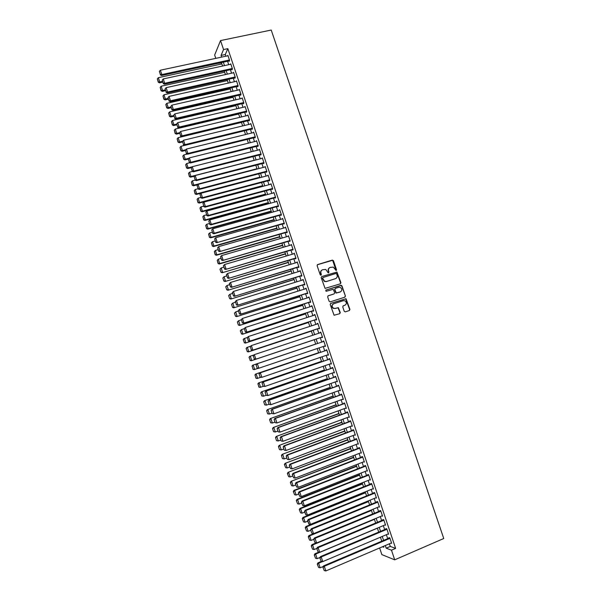 <?xml version="1.0" encoding="UTF-8"?>
<svg xmlns="http://www.w3.org/2000/svg" width="601" height="601" viewBox="0 0 601 601"><rect width="100%" height="100%" fill="white"/><g stroke="black" fill="none" stroke-linecap="round" stroke-linejoin="round"><path stroke-width="0.9" d="M336.162 270.548L336.522 269.774L333.457 260.691L332.353 260.09L317.659 264.56L317.125 265.672L320.205 274.807L320.987 275.235L321.355 274.454L320.957 273.275C320.558 271.554 321.122 270.367 322.654 269.714L325.78 269.466L328.176 272.854L328.965 272.103L328.567 270.931C328.161 269.218 328.724 268.031 330.25 267.385L333.322 267.122L336.162 270.548M336.117 270.555L332.631 260.293L317.336 264.748M320.957 275.243L320.957 273.275M328.559 272.892L328.567 270.931M344.215 311.265L345.32 311.859L349.406 310.522L349.925 309.402L346.026 298.72L330.738 303.377L330.212 304.504L334.081 315.24L339.745 313.684L340.271 312.55L338.348 307.659L335.223 308.396L333.442 308.215C331.654 306.548 331.722 305.068 333.66 303.775L343.314 300.673L345.012 300.816C346.86 302.461 346.807 303.948 344.869 305.27L343.269 305.789L342.743 306.916L344.215 311.265M389.418 543.785L390.304 546.422L395.638 548.397L391.476 550.185L394.707 559.832L443.748 538.511L271.224 30.05L220.537 40.575L223.549 49.552L221.063 55.412L221.634 57.11M395.638 548.397L227.847 48.643L223.549 49.552M340.384 283.822L340.902 282.718L336.973 272.05L321.7 276.558L321.174 277.67L325.073 288.39L340.384 283.822M341.984 285.926L345.41 296.045L344.891 297.164L330.234 301.867L329.123 301.266L327.65 296.902L328.176 295.775L334.148 293.881L334.674 292.762L333.224 289.329L326.381 291.237L325.93 291.2L325.975 290.035L341.496 285.37L345.41 296.045M229.019 60.934L229.161 61.362L229.59 60.408L227.884 55.315L227.659 55.818M231.858 69.408L232.001 69.829L232.444 68.897L230.731 63.804L230.499 64.307M234.706 77.89L234.848 78.31L235.299 77.401L233.586 72.3L233.338 72.811M237.56 86.379L237.703 86.807L238.154 85.92L236.441 80.812L236.185 81.323M240.408 94.883L240.55 95.311L241.016 94.44L239.296 89.324L239.025 89.849M243.27 103.395L243.413 103.823L243.878 102.981L242.158 97.858L241.872 98.384M246.125 111.921L246.267 112.349L246.748 111.523L245.028 106.392L244.727 106.925M248.987 120.455L249.13 120.876L249.618 120.08L247.897 114.941L247.574 115.482M251.857 128.997L251.999 129.425L252.495 128.644L250.767 123.505L250.429 124.046M254.726 137.554L254.869 137.982L255.372 137.223L253.645 132.077L253.291 132.626M257.604 146.118L257.746 146.546L258.257 145.81L256.522 140.657L256.146 141.212M260.481 154.69L260.624 155.118L261.142 154.404L259.407 149.243L259.008 149.814M263.358 163.277L263.501 163.705L264.027 163.014L262.291 157.845L261.871 158.424M266.243 171.871L266.386 172.299L266.919 171.631L265.184 166.462L264.733 167.048M269.128 180.48L269.278 180.909L269.819 180.262L268.076 175.086L267.595 175.68M272.02 189.09L272.17 189.525L272.719 188.902L270.976 183.718L270.458 184.327M274.92 197.721L275.063 198.15L275.619 197.549L273.876 192.358L273.327 192.981M277.812 206.361L277.962 206.789L278.526 206.211L276.783 201.012L276.235 201.635M280.72 215.008L280.862 215.436L281.433 214.88L279.69 209.681L279.142 210.305M283.619 223.662L283.77 224.098L284.348 223.564L282.598 218.358L282.049 218.982M286.534 232.332L286.677 232.767L287.263 232.256L285.513 227.043L284.964 227.674M289.442 241.016L289.592 241.452L290.185 240.963L288.435 235.735L287.887 236.373M292.356 249.708L292.507 250.136L293.108 249.678L291.357 244.442L290.809 245.08M295.279 258.407L295.429 258.843L296.038 258.4L294.28 253.164L293.739 253.802M298.201 267.114L298.351 267.55L298.967 267.137L297.21 261.893L296.669 262.539M301.131 275.836L301.274 276.28L301.905 275.882L300.147 270.63L299.599 271.276M304.061 284.574L304.204 285.009L304.842 284.634L303.084 279.382L302.536 280.036M306.991 293.318L307.141 293.754L307.787 293.401L306.022 288.142L305.481 288.796M309.928 302.07L310.078 302.506L310.732 302.183L308.967 296.917L308.418 297.57M312.873 310.837L313.023 311.273L313.684 310.972L311.911 305.699L311.371 306.36M315.818 319.612L315.968 320.055L316.637 319.77L314.864 314.488L314.323 315.149M318.763 328.401L318.913 328.837L319.589 328.582L317.816 323.293L317.275 323.962M321.715 337.199L321.866 337.634L322.557 337.401L320.776 332.105L320.235 332.781M324.683 346.026L325.517 346.236L323.736 340.932L323.045 341.158L323.195 341.601M327.65 354.868L328.484 355.078L326.704 349.774L326.005 349.97L326.155 350.413M330.618 363.725L331.459 363.936L329.671 358.617L328.965 358.797L329.115 359.24M333.593 372.597L334.434 372.8L332.646 367.481L331.932 367.632L332.075 368.075M336.575 381.47L337.409 381.673L335.621 376.346L334.9 376.481L335.05 376.925M339.557 390.365L340.391 390.56L338.603 385.226L337.867 385.339L338.017 385.782M342.54 399.259L343.381 399.462L341.586 394.121L340.85 394.203L340.992 394.647M345.537 408.177L346.371 408.372L344.576 403.023L343.825 403.083L343.975 403.526M348.527 417.094L349.361 417.289L347.566 411.933L346.807 411.97L346.957 412.414M351.525 426.026L352.359 426.222L350.563 420.858L349.797 420.873L349.947 421.316M354.53 434.974L355.364 435.162L353.561 429.798L352.787 429.783L352.937 430.233M357.535 443.929L358.369 444.116L356.566 438.745L355.777 438.707L355.927 439.151M360.54 452.899L361.374 453.079L359.571 447.7L358.774 447.64L358.925 448.091M363.552 461.876L364.386 462.056L362.576 456.67L361.779 456.587L361.93 457.038M366.572 470.861L367.406 471.041L365.596 465.647L364.784 465.542L364.935 465.993M369.592 479.861L370.426 480.041L368.608 474.64L367.789 474.512L367.94 474.955M373.446 489.049L371.628 483.647L305.188 510.234L305.856 510.467L307.389 515.102L373.296 488.598L372.612 488.883L373.446 489.049M375.67 497.883L376.474 498.071L374.656 492.662L308.245 519.482L308.922 519.737L310.454 524.38L376.324 497.62M378.735 506.906L379.501 507.101L377.683 501.685L376.842 501.482L376.992 501.933M381.8 515.936L382.536 516.146L380.718 510.722L379.87 510.489L380.02 510.94M384.873 524.981L385.579 525.199L383.754 519.767L382.897 519.512L383.047 519.963M387.938 534.041L388.622 534.266L386.796 528.827L385.925 528.549L386.075 529M227.847 48.643L225.3 54.503L225.863 56.201M227.561 61.249L228.718 64.698M230.401 69.731L231.565 73.202M233.248 78.213L234.428 81.721M236.103 86.709L237.282 90.248M238.95 95.221L240.152 98.782M241.812 103.74L243.014 107.331M244.675 112.267L245.884 115.888M247.537 120.801L248.761 124.452M250.407 129.35L251.639 133.031M253.276 137.907L254.516 141.618M256.146 146.479L257.401 150.22M259.023 155.058L260.293 158.829M261.908 163.652L263.185 167.454M264.793 172.254L266.078 176.078M267.678 180.863L268.978 184.725M270.57 189.48L271.877 193.372M273.47 198.12L274.785 202.034M276.37 206.759L277.692 210.711M279.27 215.413L280.607 219.395M282.177 224.075L283.522 228.087M285.084 232.752L286.444 236.794M287.999 241.437L289.366 245.508M290.914 250.129L292.296 254.231M293.836 258.836L295.226 262.968M296.759 267.558L298.156 271.72M299.689 276.28L301.093 280.479M302.619 285.017L304.038 289.246M305.556 293.769L306.983 298.028M308.493 302.528L309.928 306.818M311.438 311.303L312.881 315.615M314.383 320.078L315.841 324.435M317.328 328.875L318.8 333.255M320.28 337.679L321.76 342.082M323.248 346.514L324.72 350.901M326.215 355.364L327.68 359.729M329.19 364.221L330.648 368.571M332.165 373.093L333.615 377.428M335.14 381.981L336.59 386.285M338.13 390.875L339.565 395.157M341.113 399.778L342.547 404.045M344.103 408.695L345.53 412.94M347.1 417.627L348.52 421.849M350.098 426.56L351.51 430.767M353.103 435.515L354.5 439.692M356.108 444.477L357.505 448.639M359.113 453.447L360.502 457.586M362.133 462.432L363.507 466.549M365.145 471.424L366.52 475.519M368.165 480.432L369.532 484.504M371.193 489.447L372.552 493.504M374.22 498.477L375.572 502.511M377.255 507.514L378.6 511.526M380.29 516.567L381.627 520.556M383.325 525.627L384.663 529.594M386.368 534.702L387.698 538.646M371.628 483.647L370.802 483.489L370.96 483.94M374.656 492.662L373.822 492.482L373.972 492.925M391.011 543.109L391.664 543.342L389.839 537.895L388.96 537.595L389.11 538.045M394.707 559.832L381.853 554.61L379.629 547.969M221.514 62.827L217.472 63.428M215.774 58.365L214.662 55.029L220.537 40.575M385.309 545.543L386.195 548.18L391.476 550.185M223.324 62.166L224.481 65.614M226.171 70.655L227.336 74.141M229.019 79.159L230.198 82.668M231.873 87.671L233.06 91.209M234.728 96.19L235.923 99.758M237.59 104.724L238.792 108.323M240.453 113.266L241.662 116.894M243.315 121.815L244.539 125.474M246.185 130.379L247.424 134.068M249.062 138.959L250.301 142.67M251.939 147.538L253.194 151.287M254.816 156.132L256.079 159.911M257.701 164.742L258.978 168.543M260.586 173.351L261.871 177.19M263.478 181.983L264.771 185.844M266.371 190.615L267.678 194.514M269.271 199.262L270.585 203.191M272.17 207.923L273.5 211.875M275.078 216.593L276.415 220.575M277.985 225.27L279.33 229.289M280.892 233.954L282.252 238.004M283.807 242.661L285.175 246.741M286.73 251.368L288.104 255.478M289.652 260.09L291.042 264.23M292.582 268.82L293.979 272.997M295.512 277.564L296.917 281.764M298.442 286.316L299.861 290.553M301.379 295.083L302.806 299.343M304.316 303.858L305.759 308.155M307.261 312.64L308.711 316.967M310.214 321.437L311.671 325.795M313.166 330.25L314.631 334.637M316.118 339.069L317.598 343.479M319.086 347.919L320.558 352.314M322.053 356.784L323.526 361.163M325.028 365.656L326.493 370.013M328.011 374.551L329.461 378.885M330.993 383.446L332.436 387.765M333.976 392.355L335.418 396.652M336.966 401.28L338.401 405.555M339.963 410.213L341.383 414.465M342.953 419.152L344.373 423.389M345.958 428.107L347.37 432.322M348.963 437.077L350.368 441.262M351.968 446.055L353.365 450.224M354.981 455.04L356.37 459.187M358.001 464.04L359.383 468.164M361.021 473.047L362.395 477.156M364.041 482.07L365.408 486.156M367.068 491.107L368.428 495.164M370.096 500.152L371.456 504.186M373.131 509.205L374.483 513.224M376.173 518.272L377.511 522.269M379.216 527.347L380.546 531.329M382.259 536.438L383.588 540.397M382.461 546.76L383.791 547.263L383.476 546.324M381.748 541.178L380.425 537.219M378.705 532.103L377.375 528.121M375.67 523.035L374.333 519.031M372.643 513.983L371.29 509.964M369.615 504.945L368.255 500.896M366.587 495.915L365.228 491.843M363.567 486.893L362.2 482.806M360.547 477.885L359.173 473.776M357.535 468.885L356.153 464.761M354.522 459.9L353.133 455.753M351.517 450.93L350.12 446.753M348.52 441.968L347.115 437.776M345.515 433.013L344.11 428.798M342.525 424.073L341.105 419.836M339.535 415.141L338.108 410.889M336.545 406.223L335.11 401.949M333.563 397.321L332.12 393.016M330.58 388.419L329.138 384.099M327.605 379.539L326.148 375.197M324.63 370.659L323.173 366.302M321.663 361.802L320.198 357.415M318.695 352.945L317.223 348.542M315.735 344.103L314.255 339.685M312.775 335.253L311.303 330.866M309.808 326.411L308.351 322.046M306.848 317.576L305.398 313.241M303.896 308.749L302.453 304.452M300.943 299.937L299.516 295.669M297.991 291.132L296.571 286.895M295.046 282.342L293.641 278.135M292.109 273.56L290.711 269.391M289.171 264.793L287.781 260.646M286.234 256.034L284.859 251.924M283.304 247.289L281.937 243.202M280.382 238.552L279.022 234.495M277.459 229.822L276.107 225.803M274.537 221.108L273.2 217.119M271.622 212.401L270.292 208.442M268.707 203.709L267.392 199.78M265.8 195.025L264.493 191.126M262.892 186.348L261.6 182.479M259.993 177.686L258.708 173.847M257.093 169.031L255.816 165.222M254.2 160.392L252.931 156.613M251.308 151.76L250.054 148.011M248.423 143.143L247.176 139.424M245.539 134.534L244.299 130.845M242.654 125.932L241.429 122.273M239.776 117.345L238.559 113.717M236.907 108.766L235.697 105.167M234.037 100.194L232.842 96.626M231.167 91.637L229.98 88.099M228.305 83.096L227.133 79.58M225.45 74.554L224.278 71.068M222.588 66.027L221.431 62.572M225.3 54.503L221.063 55.412M390.304 546.422L386.195 548.18M273.327 192.974L274.018 192.786M276.22 201.605L276.918 201.418M279.119 210.245L279.818 210.057M282.027 218.899L282.718 218.704M284.934 227.561L285.625 227.366M287.841 236.238L288.533 236.035M290.756 244.923L291.447 244.72M293.671 253.622L294.37 253.412M296.594 262.321L297.285 262.119M299.516 271.043L300.215 270.833M302.446 279.765L303.137 279.555M305.383 288.51L306.074 288.292M308.313 297.255L309.004 297.037M311.258 306.014L311.942 305.796M314.195 314.781L314.886 314.563M317.14 323.563L317.831 323.338M320.093 332.361L320.784 332.128M324.818 346.446L325.509 346.214M327.778 355.266L328.469 355.033M330.745 364.101L331.429 363.86M333.713 372.936L334.396 372.695M336.68 381.793L337.371 381.552M339.655 390.658L340.339 390.41M342.63 399.53L343.321 399.282M345.613 408.417L346.304 408.162M348.603 417.312L349.286 417.056M351.585 426.222L352.276 425.966M354.582 435.139L355.266 434.876M357.58 444.064L358.264 443.808M360.577 453.011L361.261 452.741M363.582 461.959L364.266 461.696M366.587 470.921L367.271 470.651M369.6 479.898L370.284 479.621M329.551 267.715C328.319 268.474 327.898 269.601 328.289 271.089M321.948 270.059C320.716 270.826 320.295 271.952 320.686 273.432M340.346 283.837L340.609 282.868L336.68 272.208L321.7 276.558M336.673 273.906L335.899 273.485L323.007 277.482L322.639 278.263L324.623 281.291L326.613 281.448L335.418 278.699C336.936 278.045 337.492 276.858 337.086 275.153L336.673 273.906M322.797 277.602L322.639 278.263M335.726 278.579L326.335 281.599L324.345 281.441L322.361 278.421M344.816 297.187L345.109 296.18M327.936 295.902L334.073 293.919M325.757 290.155L340.887 285.325M340.309 291.921C342.277 290.576 342.3 289.089 340.399 287.451L338.761 287.323L335.366 288.397L334.84 289.517L336.29 292.942L340.444 291.868M335.133 288.518L334.84 289.517M340.016 292.063L335.997 293.085L334.554 289.659M341.691 286.076L340.594 285.475M344.899 305.263L343.066 305.886M333.292 303.933C331.436 305.255 331.391 306.728 333.157 308.343L335.223 308.396M339.625 313.722L339.971 312.67L338.055 307.787L334.93 308.523M349.279 310.567L349.624 309.523L345.725 298.855L330.52 303.482M162.413 81.368L159.761 81.946L158.356 77.679L221.882 63.924M158.333 81.826L157.349 78.844L158.236 82.187L159.761 81.946L159.513 82.848L162.676 82.157M158.356 77.679L157.349 78.844M158.236 82.187L159.513 82.848M229.454 59.98L161.819 74.569L161.556 75.508L229.387 60.859M228.027 55.743L160.377 70.212L161.819 74.569L160.362 74.449L159.348 71.399L160.362 74.449M161.556 75.508L160.257 74.824M159.348 71.399L160.377 70.212M165.237 89.902L162.586 90.496L161.173 86.221L224.676 72.248M161.151 90.368L160.166 87.378L161.053 90.721L162.586 90.496L162.323 91.367L165.485 90.668M161.173 86.221L160.166 87.378M161.053 90.721L162.323 91.367M168.055 98.451L165.41 99.045L163.998 94.77L227.463 80.587M163.975 98.917L162.991 95.927L163.87 99.263L165.41 99.045L165.14 99.901L168.303 99.188M163.998 94.77L162.991 95.927M163.87 99.263L165.14 99.901M170.887 107.008L168.235 107.609L166.823 103.327L230.266 88.933M166.8 107.481L165.808 104.484L166.695 107.812L168.235 107.609L167.964 108.443L171.12 107.722M166.823 103.327L165.808 104.484M166.695 107.812L167.964 108.443M173.712 115.572L171.067 116.188L169.647 111.899L233.06 97.294M169.632 116.053L168.641 113.048L169.52 116.376L171.067 116.188L170.782 117L173.944 116.263M169.647 111.899L168.641 113.048M169.52 116.376L170.782 117M232.302 68.476L164.697 83.291L164.434 84.208L232.241 69.325M230.874 64.224L163.262 78.934L164.697 83.291L163.239 83.171L162.232 80.121L163.239 83.171M164.434 84.208L163.134 83.539M162.232 80.121L163.262 78.934M235.156 76.981L167.589 92.028L167.311 92.922L235.104 77.799M233.729 72.729L166.139 87.656L167.589 92.028L166.124 91.9L165.11 88.843L166.124 91.9M167.311 92.922L166.011 92.261M165.11 88.843L166.139 87.656M238.011 85.492L170.474 100.773L170.188 101.644L237.966 86.289M236.584 81.233L169.031 96.4L170.474 100.773L169.009 100.637L168.002 97.58L169.009 100.637M170.188 101.644L168.896 100.991M168.002 97.58L169.031 96.4M240.873 94.019L173.366 109.525L173.073 110.374L240.836 94.785M239.438 89.752L171.924 105.145L173.366 109.525L171.901 109.39L170.887 106.324L171.901 109.39M173.073 110.374L171.781 109.728M170.887 106.324L171.924 105.145M176.574 124.144L173.899 124.768L172.479 120.478L235.862 105.656M172.464 124.632L171.473 121.627L172.344 124.948L173.899 124.768L173.614 125.564L176.769 124.82M172.479 120.478L171.473 121.627M172.344 124.948L173.614 125.564M243.736 102.553L176.266 118.292L175.965 119.118L243.705 103.297M242.308 98.286L174.816 113.905L176.266 118.292L174.793 118.157L173.779 115.084L174.793 118.157M175.965 119.118L174.673 118.487M173.779 115.084L174.816 113.905M179.556 132.693L176.739 133.369L175.319 129.065L238.672 114.04M175.297 133.227L174.305 130.214L175.176 133.535L176.739 133.369L176.439 134.136L179.594 133.377M175.319 129.065L174.305 130.214M175.176 133.535L176.439 134.136M246.605 111.095L179.166 127.066L178.858 127.87L246.583 111.809M245.17 106.82L177.716 122.679L179.166 127.066L177.693 126.924L176.679 123.859L177.693 126.924M178.858 127.87L177.573 127.247M176.679 123.859L177.716 122.679M182.659 141.227L179.579 141.971L178.159 137.667L241.482 122.424M178.136 141.828L177.145 138.816L178.016 142.129L179.579 141.971L179.271 142.722L182.426 141.956M178.159 137.667L177.145 138.816M178.016 142.129L179.271 142.722M249.475 119.652L182.065 135.856L181.75 136.637L249.46 120.343M248.04 115.369L180.616 131.461L182.065 135.856L180.593 135.713L179.579 132.633L180.593 135.713M181.75 136.637L180.465 136.021M179.579 132.633L180.616 131.461M185.814 149.754L182.426 150.588L180.999 146.276L184.62 145.397M180.976 150.438L179.984 147.425L180.856 150.731L182.426 150.588L182.111 151.317L185.266 150.535M180.999 146.276L179.984 147.425M180.856 150.731L182.111 151.317M252.352 128.216L184.973 144.653L184.65 145.412L252.345 128.877M250.91 123.934L183.523 140.258L184.973 144.653L183.5 144.503L182.486 141.423L183.5 144.503M184.65 145.412L183.373 144.811M182.486 141.423L183.523 140.258M188.969 158.296L185.273 159.22L183.846 154.9L187.249 154.059M183.823 159.062L182.832 156.042L183.696 159.348L185.273 159.22L184.95 159.919L188.278 159.085M183.846 154.9L182.832 156.042M183.696 159.348L184.95 159.919M255.23 136.795L187.888 153.465L187.557 154.202L255.237 137.426M253.787 132.505L186.43 149.056L187.888 153.465L186.408 153.315L185.393 150.227L186.408 153.315M187.557 154.202L186.28 153.608M185.393 150.227L186.43 149.056M192.14 166.838L188.121 167.852L186.693 163.532L189.886 162.736M186.671 167.702L185.679 164.674L186.543 167.972L188.121 167.852L187.797 168.535L191.449 167.611M186.693 163.532L185.679 164.674M186.543 167.972L187.797 168.535M258.107 145.382L190.802 162.285L190.464 162.999L258.137 145.983M256.672 141.085L189.345 157.875L190.802 162.285L189.323 162.127L188.301 159.04L189.323 162.127M190.464 162.999L189.187 162.413M188.301 159.04L189.345 157.875M254.163 160.294L190.975 176.506L189.548 172.179L192.515 171.42M189.525 176.341L188.526 173.313L189.398 176.604L190.975 176.506L190.645 177.16L194.649 176.131M189.548 172.179L188.526 173.313M189.398 176.604L190.645 177.16M260.992 153.976L193.717 171.12L193.372 171.803L261.037 154.547M259.549 149.679L192.26 166.702L193.717 171.12L192.237 170.954L191.216 167.867L192.237 170.954M193.372 171.803L192.102 171.232M191.216 167.867L192.26 166.702M256.995 168.731L193.838 185.161L192.403 180.833L195.152 180.12M192.38 184.995L191.381 181.968L192.245 185.251L193.838 185.161L193.492 185.799L197.857 184.657M192.403 180.833L191.381 181.968M192.245 185.251L193.492 185.799M263.884 162.586L196.64 179.962L196.287 180.623L263.944 163.126M262.442 158.281L195.182 175.537L196.64 179.962L195.16 179.797L194.138 176.702L195.16 179.797M196.287 180.623L195.017 180.06M194.138 176.702L195.182 175.537M266.776 171.202L199.57 188.812L199.201 189.45L266.859 171.706M265.326 166.89L198.105 184.387L199.57 188.812L198.082 188.646L197.06 185.544L198.082 188.646M199.201 189.45L197.939 188.902M197.06 185.544L198.105 184.387M269.669 179.827L202.499 197.676L202.124 198.292L269.781 180.308M268.226 175.515L201.035 193.244L202.499 197.676L201.004 197.504L199.983 194.401L201.004 197.504M202.124 198.292L200.862 197.752M199.983 194.401L201.035 193.244M259.827 177.182L196.7 193.83L195.265 189.495L197.902 188.804M195.242 193.665L194.243 190.63L195.107 193.913L196.7 193.83L196.347 194.446L259.978 177.656M195.265 189.495L194.243 190.63M195.107 193.913L196.347 194.446M262.66 185.649L199.562 202.514L198.127 198.172L200.764 197.474M198.105 202.342L197.105 199.299L197.962 202.575L199.562 202.514L199.201 203.1L262.81 186.092M198.127 198.172L197.105 199.299M197.962 202.575L199.201 203.1M265.499 194.123L202.432 211.199L200.997 206.857L203.634 206.143M200.974 211.026L199.968 207.984L200.832 211.251L202.432 211.199L202.064 211.77L265.634 194.544M200.997 206.857L199.968 207.984M200.832 211.251L202.064 211.77M272.569 188.466L205.429 206.556L205.046 207.15L272.711 188.909M271.119 184.146L203.964 202.116L205.429 206.556L203.942 206.376L202.913 203.273L203.942 206.376M205.046 207.15L203.784 206.616M202.913 203.273L203.964 202.116M268.339 202.605L205.302 219.906L203.867 215.549L206.504 214.835M203.844 219.726L202.838 216.683L203.694 219.943L205.302 219.906L204.933 220.447L268.474 203.003M203.867 215.549L202.838 216.683M203.694 219.943L204.933 220.447M275.476 197.12L208.367 215.443L207.976 216.014L275.611 197.534M274.018 192.793L206.902 210.996L208.367 215.443L206.872 215.263L205.843 212.153L206.872 215.263M207.976 216.014L206.721 215.489M205.843 212.153L206.902 210.996M271.186 211.101L208.179 228.613L206.744 224.256L209.373 223.534M206.721 228.433L205.715 225.383L206.564 228.643L208.179 228.613L207.796 229.139L271.306 211.469M206.744 224.256L205.715 225.383M206.564 228.643L207.796 229.139M278.383 205.775L211.304 224.338L210.906 224.887L278.511 206.166M276.926 201.448L209.839 219.891L211.304 224.338L209.809 224.158L208.78 221.04L209.809 224.158M210.906 224.887L209.651 224.376M208.78 221.04L209.839 219.891M274.033 219.598L211.064 237.335L209.621 232.978L212.251 232.241M209.599 237.155L208.585 234.097L209.441 237.35L211.064 237.335L210.673 237.838L274.146 219.951M209.621 232.978L208.585 234.097M209.441 237.35L210.673 237.838M281.291 214.452L214.249 233.248L213.843 233.774L281.411 214.812M279.833 210.11L212.777 228.793L214.249 233.248L212.754 233.06L211.725 229.943L212.754 233.06M213.843 233.774L212.589 233.271M211.725 229.943L212.777 228.793M276.881 228.117L213.941 246.072L212.499 241.707L215.128 240.956M212.476 245.884L211.469 242.827L212.318 246.072L213.941 246.072L213.543 246.545L276.993 228.44M212.499 241.707L211.469 242.827M212.318 246.072L213.543 246.545M284.205 223.129L216.781 242.669L284.318 223.467M282.748 218.787L215.721 237.711L217.201 242.173L215.699 241.978L214.67 238.86L215.699 241.978M216.781 242.669L215.534 242.18M214.67 238.86L215.721 237.711M279.735 236.636L216.833 254.816L215.383 250.444L218.013 249.685M215.361 254.621L214.354 251.564L215.203 254.801L216.833 254.816L216.428 255.267L279.841 236.937M215.383 250.444L214.354 251.564M215.203 254.801L216.428 255.267M287.12 231.821L219.726 251.579L287.225 232.136M285.663 227.478L218.674 246.635L220.154 251.105L218.651 250.91L217.615 247.785L218.651 250.91M219.726 251.579L218.479 251.098M217.615 247.785L218.674 246.635M282.598 245.17L219.718 263.569L218.276 259.189L220.905 258.43M218.246 263.373L217.239 260.308L218.088 263.546L219.718 263.569L219.305 264.004L282.688 245.448M218.276 259.189L217.239 260.308M218.088 263.546L219.305 264.004M290.043 240.528L222.678 260.496L290.14 240.813M288.578 236.17L221.626 255.575L223.106 260.045L221.604 259.85L220.567 256.717L221.604 259.85M222.678 260.496L221.431 260.03M220.567 256.717L221.626 255.575M219.966 269.233L220.973 272.298L219.966 269.233L221.168 267.956L223.79 267.182M285.46 253.72L222.19 272.741L285.543 253.968M220.131 269.068L221.168 267.956L222.61 272.336L221.138 272.14M220.973 272.298L222.19 272.741M292.965 249.235L225.623 269.428L293.055 249.498M223.347 265.837L224.586 264.523L226.066 269L224.556 268.797L223.519 265.665L224.556 268.797M291.5 244.877L224.586 264.523L223.519 265.665M225.623 269.428L224.383 268.97M222.851 277.993L223.865 281.065L222.851 277.993L224.06 276.723L226.69 275.942M288.322 262.269L225.082 281.501L288.397 262.494M223.024 277.835L224.06 276.723L225.51 281.11L224.038 280.907M223.865 281.065L225.082 281.501M225.751 286.767L226.765 289.84L225.751 286.767L226.96 285.505L229.582 284.716M291.192 270.833L227.974 290.26L291.26 271.036M225.923 286.617L226.96 285.505L228.41 289.9L226.938 289.697M226.765 289.84L227.974 290.26M228.643 295.549L229.657 298.622L228.643 295.549L229.867 294.302L232.489 293.498M294.069 279.412L230.874 299.035L294.129 279.593M228.823 295.407L229.867 294.302L231.317 298.697L229.837 298.487M229.657 298.622L230.874 299.035M295.895 257.964L228.583 278.368L295.97 258.197M226.307 274.785L227.546 273.485L229.026 277.97L227.516 277.76L226.479 274.619L227.516 277.76M294.43 253.599L227.546 273.485L226.479 274.619M228.583 278.368L227.343 277.917M298.825 266.694L231.535 287.323L298.892 266.904M229.266 283.747L230.514 282.455L231.994 286.94L230.483 286.73L229.447 283.589L230.483 286.73M297.36 262.329L230.514 282.455L229.447 283.589M231.535 287.323L230.303 286.88M301.762 275.446L234.503 296.285L301.822 275.626M232.226 292.717L233.481 291.44L234.961 295.932L233.451 295.715L232.414 292.574L233.451 295.715M300.29 271.066L233.481 291.44L232.414 292.574M234.503 296.285L233.263 295.857M231.55 304.339L232.564 307.419L231.55 304.339L232.767 303.099L235.389 302.295M296.939 287.999L233.774 307.825L296.992 288.149M231.723 304.211L232.767 303.099L234.225 307.509L232.745 307.291M232.564 307.419L233.774 307.825M304.699 284.198L237.463 305.263L304.752 284.356M235.194 301.694L236.448 300.432L237.936 304.932L236.418 304.715L235.382 301.559L236.418 304.715M303.227 279.818L236.448 300.432L235.382 301.559M237.463 305.263L236.231 304.842M234.45 313.144L235.472 316.224L234.45 313.144L235.682 311.919L238.296 311.1M299.824 296.594L236.674 316.622L299.861 296.721M234.63 313.023L235.682 311.919L237.14 316.329L235.652 316.111M235.472 316.224L236.674 316.622M307.637 292.965L240.43 314.248L307.682 293.1M238.169 310.694L239.423 309.432L240.918 313.94L239.393 313.722L238.357 310.567L239.393 313.722M306.172 288.578L239.423 309.432L238.357 310.567M240.43 314.248L239.206 313.842M237.357 321.956L238.379 325.043L237.357 321.956L238.597 320.746L241.211 319.912M302.701 305.195L239.581 325.426L302.739 305.3M237.545 321.843L238.597 320.746L240.054 325.156L238.567 324.938M238.379 325.043L239.581 325.426M310.589 301.74L243.405 323.248L310.619 301.852M241.136 319.694L242.406 318.455L243.893 322.962L242.376 322.737L241.332 319.582L242.376 322.737M309.109 297.352L242.406 318.455L241.332 319.582M243.405 323.248L242.18 322.85M240.272 330.783L241.482 333.773L240.272 330.783L241.512 329.581L244.126 328.739M305.593 313.812L242.496 334.246L305.616 313.895M240.46 330.678L241.512 329.581L242.969 333.998L241.482 333.773M241.294 333.871L242.496 334.246M313.534 310.529L246.38 332.255L313.564 310.612M244.119 328.709L245.388 327.477L246.883 332L245.358 331.767L244.314 328.604L245.358 331.767M312.062 306.134L245.388 327.477L244.314 328.604M246.38 332.255L245.163 331.872M243.187 339.618L244.404 342.623L243.187 339.618L243.953 338.656L247.289 337.499M308.478 322.444L245.411 343.073L308.501 322.497M243.382 339.527L244.434 338.423L245.892 342.855L244.404 342.623M244.209 342.713L245.411 343.073M246.109 348.467L247.327 351.487L246.109 348.467L246.868 347.491L250.489 346.259M311.371 331.083L248.326 351.916L311.386 331.113M246.305 348.385L247.357 347.288L248.822 351.72L247.327 351.487M247.131 351.562L248.326 351.916M249.032 357.325L250.256 360.352L249.032 357.325L249.783 356.34L253.69 355.026M314.27 339.73L251.248 360.765L314.27 339.73M249.227 357.249L250.286 356.153L251.751 360.592L250.256 360.352M250.054 360.427L251.248 360.765M316.487 319.334L249.362 341.278L316.509 319.386M247.101 337.739L248.378 336.522L249.873 341.045L248.348 340.812L247.296 337.642L248.348 340.812M315.014 314.932L248.378 336.522L247.296 337.642M249.362 341.278L248.145 340.902M319.447 328.138L252.345 350.308L319.454 328.176M250.084 346.777L251.368 345.567L252.863 350.098L251.338 349.865L250.286 346.694L251.338 349.865M317.967 323.736L251.368 345.567L250.286 346.694M252.345 350.308L251.128 349.947M322.406 336.958L255.335 359.353L322.406 336.966M253.074 355.83L254.358 354.635L255.861 359.165L254.328 358.925L253.284 355.754L254.328 358.925M320.926 332.548L254.358 354.635L253.284 355.754M255.335 359.353L254.125 359M315.72 344.05L252.713 365.198L315.72 344.057M258.077 368.33L254.17 369.63L252.983 369.299L252.157 366.129L252.983 369.299M252.157 366.129L253.216 365.032L254.681 369.48L253.186 369.239M251.954 366.189L252.713 365.198M325.366 345.793L258.325 368.405L257.115 368.067L256.071 364.89L257.115 368.067M256.281 364.822L257.356 363.71L323.886 341.376L256.83 363.875L257.356 363.71L258.858 368.248L257.326 368M256.83 363.875L256.071 364.89M318.613 352.689L255.635 374.062L318.62 352.719M260.736 377.308L257.1 378.502L255.913 378.179L255.094 375.016L255.913 378.179M255.094 375.016L256.154 373.927L257.619 378.375L256.124 378.127M254.892 375.069L255.635 374.062M328.334 354.635L261.863 377.338L260.113 377.143L259.069 373.965L260.113 377.143M326.839 350.18L259.827 372.936L260.361 372.793L261.863 377.338L260.331 377.09M326.854 350.21L260.361 372.793L259.279 373.905M259.827 372.936L259.069 373.965M321.505 361.336L258.565 382.942L321.527 361.396M263.396 386.3L260.03 387.39L258.851 387.074L258.032 383.919L258.851 387.074M258.032 383.919L259.091 382.829L260.556 387.284L259.061 387.036M257.821 383.964L258.565 382.942M331.309 363.492L264.868 386.443L263.118 386.233L262.066 383.047L263.118 386.233M329.799 359L262.825 382.011L263.366 381.89L264.868 386.443L263.336 386.188M329.821 359.06L263.366 381.89L262.284 383.002M262.825 382.011L262.066 383.047M324.412 369.998L261.503 391.829L324.435 370.081M266.108 395.293L263.501 396.202L261.788 395.984L260.759 392.859L261.788 395.984M260.969 392.829L262.028 391.739L263.501 396.202L261.998 395.946M260.759 392.859L261.503 391.829M334.284 372.357L267.881 395.556L266.123 395.33L265.071 392.145L266.123 395.33M332.766 367.835L265.822 391.093L266.378 390.996L267.881 395.556L266.348 395.3M332.796 367.925L266.378 390.996L265.289 392.107M265.822 391.093L265.071 392.145M327.312 378.668L264.44 400.732L327.35 378.773M269.06 404.21L266.453 405.134L264.733 404.894L263.704 401.776L264.733 404.894M263.914 401.746L264.981 400.664L266.453 405.134L264.943 404.871M263.704 401.776L264.44 400.732M337.259 381.229L270.901 404.683L269.135 404.443L268.076 401.25L269.135 404.443M335.734 376.677L268.827 400.191L269.391 400.116L270.901 404.683L269.361 404.42M335.771 376.789L269.391 400.116L268.301 401.228M268.827 400.191L268.076 401.25M330.219 387.344L267.377 409.642L330.265 387.48M272.005 413.142L269.406 414.074L267.678 413.826L266.649 410.701L267.678 413.826M266.867 410.686L267.926 409.604L269.406 414.074L267.896 413.811M266.649 410.701L267.377 409.642M340.241 390.117L273.921 413.819L272.148 413.563L271.089 410.37L272.148 413.563M338.709 385.534L271.84 409.296L272.411 409.251L273.921 413.819L272.373 413.548M338.754 385.669L272.411 409.251L271.321 410.355M271.84 409.296L271.089 410.37M333.134 396.036L270.322 418.566L333.187 396.194M274.965 422.09L272.358 423.029L270.63 422.766L269.594 419.633L270.63 422.766M269.819 419.626L270.878 418.551L272.358 423.029L270.848 422.758M269.594 419.633L270.322 418.566M343.231 399.011L276.941 422.969L275.168 422.698L274.109 419.498L275.168 422.698M341.684 394.399L274.852 418.409L275.431 418.394L276.941 422.969L275.393 422.698M341.736 394.564L275.431 418.394L274.341 419.498M274.852 418.409L274.109 419.498M336.049 404.736L273.275 427.499L336.109 404.924M277.917 431.037L275.318 431.991L273.583 431.713L272.546 428.581L273.583 431.713M272.771 428.581L273.838 427.506L275.318 431.991L273.808 431.721M272.546 428.581L273.275 427.499M346.221 407.921L279.968 432.127L278.188 431.849L277.129 428.641L278.188 431.849M344.658 403.279L277.865 427.544L278.451 427.544L279.968 432.127L278.421 431.856M344.726 403.466L278.451 427.544L277.361 428.648M277.865 427.544L277.129 428.641M338.964 413.45L276.227 436.446L339.032 413.661M280.877 440.007L278.278 440.961L276.535 440.676L275.506 437.536L276.535 440.676M275.731 437.551L276.798 436.476L278.278 440.961L276.768 440.691M275.506 437.536L276.227 436.446M349.211 416.846L282.996 441.299L281.208 441.006L280.149 437.798L281.208 441.006M347.641 412.166L280.885 436.687L281.486 436.717L282.996 441.299L281.448 441.021M347.716 412.384L281.486 436.717L280.389 437.813M280.885 436.687L280.149 437.798M341.886 422.172L279.187 445.401L341.961 422.405M283.845 448.985L281.245 449.946L279.495 449.646L278.458 446.505L279.495 449.646M278.691 446.528L279.765 445.454L281.245 449.946L279.728 449.668M278.458 446.505L279.187 445.401M352.209 425.771L286.031 450.487L284.243 450.172L283.176 446.964L284.243 450.172M350.631 421.061L283.912 445.837L284.513 445.889L286.031 450.487L284.483 450.202M350.714 421.309L284.513 445.889L283.417 446.986M283.912 445.837L283.176 446.964M344.809 430.909L282.147 454.371L344.899 431.165M286.812 457.97L284.22 458.946L282.462 458.631L281.426 455.483L282.462 458.631M281.659 455.513L282.733 454.446L284.22 458.946L282.695 458.668M281.426 455.483L282.147 454.371M355.214 434.718L289.073 459.682L287.27 459.359L286.211 456.144L287.27 459.359M353.621 429.97L286.94 455.002L287.556 455.085L289.073 459.682L287.518 459.389M353.711 430.241L287.556 455.085L286.452 456.174M286.94 455.002L286.211 456.144M347.739 439.654L285.107 463.348L347.836 439.932M289.787 466.969L287.188 467.954L285.67 467.668L284.393 464.475L285.67 467.668M284.626 464.513L285.7 463.446L287.188 467.954M284.393 464.475L285.107 463.348M358.219 443.666L292.116 468.885L290.591 464.28L289.967 464.175L289.246 465.332L290.561 468.6L289.246 465.332M356.611 438.895L289.967 464.175M356.716 439.188L290.591 464.28L289.494 465.377M290.561 468.6L292.116 468.885M350.676 448.406L288.074 472.333L350.774 448.714M292.762 475.977L290.17 476.976L288.645 476.683L287.361 473.475L288.645 476.683M287.601 473.528L288.675 472.461L290.17 476.976M287.361 473.475L288.074 472.333M361.224 452.636L295.159 478.111L293.634 473.498L293.003 473.363L292.281 474.527L293.604 477.81L292.281 474.527M359.608 447.828L293.003 473.363M359.721 448.151L293.634 473.498L292.537 474.587M293.604 477.81L295.159 478.111M353.613 457.173L291.042 481.333L353.719 457.504M295.745 484.999L293.153 486.006L291.628 485.713L290.336 482.49L291.628 485.713M290.584 482.55L291.658 481.484L293.153 486.006M290.336 482.49L291.042 481.333M364.236 461.606L298.209 487.336L296.684 482.723L296.045 482.565L295.331 483.745L296.654 487.035L295.331 483.745M362.613 456.768L296.045 482.565M362.734 457.121L296.684 482.723L295.587 483.805M296.654 487.035L298.209 487.336M356.551 465.948L294.017 490.348L294.64 490.521L356.671 466.308M298.727 494.03L296.135 495.044L294.61 494.751L293.318 491.513L294.61 494.751M293.566 491.588L294.64 490.521L296.135 495.044M293.318 491.513L294.017 490.348M367.249 470.598L301.266 496.584L299.741 491.956L299.088 491.776L298.374 492.97L299.704 496.276L298.374 492.97M365.618 465.722L299.088 491.776M365.746 466.098L299.741 491.956L298.637 493.045M299.704 496.276L301.266 496.584M359.496 474.73L296.999 499.371L297.63 499.574L359.623 475.121M301.71 503.075L299.125 504.096L297.593 503.796L296.293 500.55L297.593 503.796M296.548 500.633L297.63 499.574L299.125 504.096M296.293 500.55L296.999 499.371M370.269 479.59L304.324 505.832L302.791 501.204L302.138 501.001L301.424 502.203L302.761 505.524L301.424 502.203M368.623 474.692L302.138 501.001M368.759 475.09L302.791 501.204L301.687 502.286M302.761 505.524L304.324 505.832M362.441 483.527L299.982 508.408L300.62 508.634L362.576 483.94M304.707 512.127L302.115 513.164L300.583 512.856L299.283 509.595L300.583 512.856M299.538 509.686L300.62 508.634L302.115 513.164M299.283 509.595L299.982 508.408M371.786 484.098L305.856 510.467L304.482 511.451L305.819 514.787L304.745 511.549M305.819 514.787L307.389 515.102M305.188 510.234L304.482 511.451M365.393 492.339L302.964 517.453L303.61 517.701L365.536 492.775M307.697 521.195L305.113 522.239L303.58 521.931L302.273 518.655L303.58 521.931M302.528 518.753L303.61 517.701L305.113 522.239M302.273 518.655L302.964 517.453M374.806 493.113L308.922 519.737L307.539 520.714L308.884 524.064L307.81 520.819M308.884 524.064L310.454 524.38M308.245 519.482L307.539 520.714M368.345 501.159L305.954 526.506L306.608 526.784L368.496 501.617M310.694 530.27L308.11 531.329L306.578 531.014L305.263 527.723L306.578 531.014M305.526 527.836L306.608 526.784L308.11 531.329M305.263 527.723L305.954 526.506M379.351 506.651L313.519 533.673L311.987 529.023L311.303 528.737L310.604 529.984L311.949 533.35L310.604 529.984M377.631 501.67L311.303 528.737M377.834 502.135L311.987 529.023L310.875 530.097M311.949 533.35L313.519 533.673M371.298 509.986L308.952 535.574L309.613 535.874L371.463 510.474M313.699 539.36L311.115 540.427L309.575 540.111L308.26 536.806L309.575 540.111M308.523 536.926L309.613 535.874L311.115 540.427M308.26 536.806L308.952 535.574M382.386 515.696L316.592 542.973L315.059 538.323L314.361 538.008L313.669 539.262L315.022 542.65L313.669 539.262M380.621 510.692L314.361 538.008M380.869 511.173L315.059 538.323L313.947 539.39M315.022 542.65L316.592 542.973M316.201 542.891L311.949 544.656L312.618 544.979L374.438 519.339M316.817 548.413L314.12 549.539L312.58 549.216L311.258 545.896L312.58 549.216M311.528 546.024L312.618 544.979L314.12 549.539M311.258 545.896L311.949 544.656M385.429 524.748L319.672 552.289L318.132 547.631L317.433 547.293L316.742 548.563L318.094 551.958L316.742 548.563M383.618 519.73L317.433 547.293M383.904 520.218L318.132 547.631L317.02 548.698M318.094 551.958L319.672 552.289M318.846 552.116L314.947 553.746L315.63 554.092L377.405 528.219M320.048 557.435L317.133 558.66L315.593 558.329L314.263 555.001L315.593 558.329M314.541 555.144L315.63 554.092L317.133 558.66M314.263 555.001L314.947 553.746M388.471 533.816L322.752 561.612L321.212 556.947L320.498 556.586L319.815 557.871L321.174 561.281L319.815 557.871M386.623 528.775L320.498 556.586M386.946 529.278L321.212 556.947L320.1 558.013M321.174 561.281L322.752 561.612M321.505 561.349L317.952 562.852L318.643 563.22L322.549 561.567M323.27 566.465L320.145 567.787L318.605 567.464L317.275 564.114L318.605 567.464M317.546 564.264L318.643 563.22L320.145 567.787M317.275 564.114L317.952 562.852M391.514 542.891L325.84 570.95L324.3 566.277L323.578 565.887L322.895 567.186L324.255 570.612L322.895 567.186M389.636 537.827L323.578 565.887M389.989 538.353L324.3 566.277L323.18 567.344M324.255 570.612L325.84 570.95"/></g></svg>
